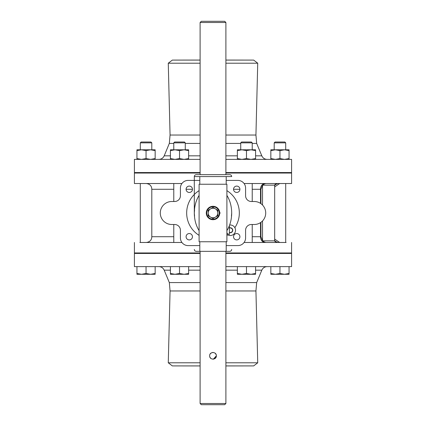 <?xml version="1.0" encoding="UTF-8"?>
<svg xmlns="http://www.w3.org/2000/svg" width="426" height="426" viewBox="0 0 426 426"><rect width="100%" height="100%" fill="white"/><g stroke="black" fill="none" stroke-linecap="round" stroke-linejoin="round"><path stroke-width="0.64" d="M229.39 228.059A2.359 2.359 0 0 1 232.612 230.253A2.359 2.359 0 0 1 229.39 232.447M229.635 225.019A5.272 5.272 0 0 1 235.525 230.253A5.272 5.272 0 0 1 226.898 234.321M199.799 180.411L188.079 180.411A7.668 7.668 0 0 0 180.411 188.079L180.411 195.747A5.751 5.751 0 0 1 174.66 201.498L171.785 201.498A11.502 11.502 0 0 0 160.282 213A11.502 11.502 0 0 0 171.785 224.502L174.66 224.502A5.751 5.751 0 0 1 180.411 230.253L180.411 237.921A7.668 7.668 0 0 0 188.079 245.589L199.799 245.589M226.201 245.589L237.921 245.589A7.668 7.668 0 0 0 245.589 237.921L245.589 230.253A5.751 5.751 0 0 1 251.34 224.502L254.215 224.502A11.502 11.502 0 0 0 265.717 213A11.502 11.502 0 0 0 254.215 201.498L251.34 201.498A5.751 5.751 0 0 1 245.589 195.747L245.589 188.079A7.668 7.668 0 0 0 237.921 180.411L226.201 180.411M192.461 189.277A3.184 3.184 0 0 1 187.685 192.035A3.184 3.184 0 0 1 187.685 186.519A3.184 3.184 0 0 1 192.461 189.277L186.13 189.277L186.13 189.767M189.277 233.539A3.184 3.184 0 0 1 192.035 238.315A3.184 3.184 0 0 1 186.519 238.315A3.184 3.184 0 0 1 189.277 233.539M233.539 236.723A3.184 3.184 0 0 1 238.315 233.965A3.184 3.184 0 0 1 238.315 239.481A3.184 3.184 0 0 1 233.539 236.723M236.723 192.461A3.184 3.184 0 0 1 233.965 187.685A3.184 3.184 0 0 1 239.481 187.685A3.184 3.184 0 0 1 236.723 192.461M227.681 234.854A26.327 26.327 0 0 1 226.898 235.36M199.102 235.36A26.327 26.327 0 0 1 199.102 190.64M226.898 190.64A26.327 26.327 0 0 1 234.854 227.681M252.575 183.526L252.229 183.558M252.229 242.442L252.575 242.474M239.87 189.767L239.849 188.681M186.151 188.681L186.13 189.277M173.425 242.474L173.776 242.442M173.776 183.558L173.425 183.526M146.288 183.526C149.83 183.979 151.667 185.896 151.805 189.277L151.805 236.723C151.677 240.099 149.84 242.016 146.288 242.474M151.8 188.974L151.8 237.026L151.805 236.723L173.776 236.723M181.907 183.526L134.403 183.526L134.403 173.041L200.108 173.041M225.892 173.041L291.597 173.041L291.597 183.526L244.093 183.526M279.712 242.474L274.674 239.114M274.674 186.886L279.712 183.526M181.907 242.474L139.866 242.474M152.231 242.474L173.345 242.474M252.661 242.474L273.769 242.474M286.134 242.474L244.093 242.474M260.93 203.665L260.93 189.277L262.522 185.156L274.674 185.156L274.674 240.844L262.522 240.844L260.93 236.723L260.93 222.335M262.522 240.844L262.522 220.956M262.522 205.044L262.522 185.156M200.108 252.959L134.403 252.959L134.403 242.474M291.597 242.474L291.597 252.959L225.892 252.959M173.776 142.854L185.278 142.854L184.437 142.012L174.612 142.012L173.776 142.854L173.776 149.798M173.776 172.562L173.776 173.041M173.776 183.526L173.776 201.498M173.776 224.502L173.776 242.474M173.776 252.959L173.776 253.438M170.421 273.471L170.421 274.285L188.633 274.285L188.633 273.471L184.08 274.285L179.527 273.471L174.974 274.285L170.421 273.471L170.421 266.617M179.527 273.471L179.527 266.617M188.633 273.471L188.633 266.617M240.727 142.854L252.229 142.854L251.388 142.012L241.563 142.012L240.727 142.854L240.727 149.798M240.727 172.562L240.727 173.041M240.727 252.959L240.727 253.438M237.373 273.471L237.373 274.285L255.584 274.285L255.584 273.471L251.031 274.285L246.478 273.471L241.925 274.285L237.373 273.471L237.373 266.617M246.478 273.471L246.478 266.617M255.584 273.471L255.584 266.617M274.2 142.854L285.702 142.854L284.866 142.012L275.042 142.012L274.2 142.854L274.2 149.798M274.2 172.562L274.2 173.041M274.2 252.959L274.2 253.438M270.845 273.471L270.845 274.285L289.057 274.285L289.057 273.471L284.504 274.285L279.951 273.471L275.398 274.285L270.845 273.471L270.845 266.617M279.951 273.471L279.951 266.617M289.057 273.471L289.057 266.617M140.298 142.854L151.8 142.854L150.964 142.012L141.139 142.012L140.298 142.854L140.298 149.798M140.298 172.562L140.298 173.041M140.298 183.526L140.298 242.474M140.298 252.959L140.298 253.438M136.943 273.471L136.943 274.285L155.155 274.285L155.155 273.471L150.602 274.285L146.049 273.471L141.496 274.285L136.943 273.471L136.943 266.617M146.049 273.471L146.049 266.617M155.155 273.471L155.155 266.617M170.421 158.568L170.421 150.612L174.974 149.798L179.527 150.612L179.527 158.568L174.974 159.383L170.421 158.568L170.421 159.383M188.633 150.612L188.633 149.798L184.08 149.798L188.633 150.612L188.633 158.568L184.08 159.383L179.527 158.568M188.633 159.383L188.633 158.568M179.527 150.612L184.08 149.798L170.421 149.798L170.421 150.612M237.373 158.568L237.373 150.612L241.925 149.798L246.478 150.612L246.478 158.568L241.925 159.383L237.373 158.568L237.373 159.383M255.584 150.612L255.584 149.798L251.031 149.798L255.584 150.612L255.584 158.568L251.031 159.383L246.478 158.568M255.584 159.383L255.584 158.568M246.478 150.612L251.031 149.798L237.373 149.798L237.373 150.612M270.845 158.568L270.845 150.612L275.398 149.798L279.951 150.612L279.951 158.568L275.398 159.383L270.845 158.568L270.845 159.383M289.057 150.612L289.057 149.798L284.504 149.798L289.057 150.612L289.057 158.568L284.504 159.383L279.951 158.568M289.057 159.383L289.057 158.568M279.951 150.612L284.504 149.798L270.845 149.798L270.845 150.612M136.943 158.568L136.943 150.612L141.496 149.798L146.049 150.612L146.049 158.568L141.496 159.383L136.943 158.568L136.943 159.383M155.155 150.612L155.155 149.798L150.602 149.798L155.155 150.612L155.155 158.568L150.602 159.383L146.049 158.568M155.155 159.383L155.155 158.568M146.049 150.612L150.602 149.798L136.943 149.798L136.943 150.612M226.898 195.374C230.029 200.422 231.627 206.296 231.691 213C231.627 219.704 230.029 225.578 226.898 230.626M199.102 230.626C195.971 225.578 194.373 219.704 194.309 213C194.373 206.296 195.971 200.422 199.102 195.374M194.309 176.577L231.691 176.577C231.579 175.411 230.94 174.772 229.774 174.66L196.226 174.66C195.06 174.772 194.421 175.411 194.309 176.577L194.309 213L194.565 209.917M199.794 174.66L229.774 174.66M199.799 184.245L199.799 176.577M226.898 184.245L199.102 184.245L199.102 241.755L226.898 241.755L226.898 184.245M219.704 212.696L219.709 213A6.709 6.709 0 0 0 209.645 207.19A6.709 6.709 0 0 0 209.645 218.81A6.709 6.709 0 0 0 219.709 213L219.704 213.32M219.64 213.958L219.571 214.358M219.47 214.779L219.347 215.167M219.097 215.801L218.82 216.339M218.437 216.93L218.08 217.382M217.558 217.92L217.175 218.25M216.568 218.682L216.179 218.911M215.423 219.257L214.576 219.523M213.772 219.667L213.112 219.709M212.798 219.704L212.063 219.646M211.988 219.635L211.397 219.512M210.838 219.353L210.364 219.172M209.613 218.794L209.065 218.437M208.255 217.745L207.803 217.244M207.606 216.988L206.892 215.785M206.589 214.97L206.397 214.177M206.301 213.421L206.29 212.814M206.386 211.871L206.583 211.035M206.908 210.183L207.212 209.603M207.302 209.459L208.788 207.776M209.086 207.553L209.874 207.063M210.38 206.823L211.568 206.445M212.201 206.338L213.075 206.29M213.607 206.317L214.347 206.429M214.88 206.562L215.354 206.716M216.499 207.276L216.85 207.505M218.229 208.793L218.682 209.438M218.868 209.752L219.182 210.396M219.369 210.891L219.475 211.243M219.55 211.552L219.63 211.978M220.295 213L219.709 213M194.309 249.423C194.421 250.589 195.06 251.228 196.226 251.34L229.774 251.34L199.794 251.34L199.799 241.755M200.108 22.498L225.892 22.498L224.694 21.3L201.306 21.3L200.108 22.498L200.108 174.66M200.108 251.34L200.108 403.502L201.306 404.7L224.694 404.7L225.892 403.502L200.108 403.502M216.355 355.859L216.355 355.817C216.562 360.146 209.438 360.146 209.645 355.817C209.438 351.487 216.562 351.487 216.355 355.817L216.349 355.641M216.344 355.561L216.307 355.263M216.094 354.523L215.029 353.143M213.208 352.467L212.84 352.467M212.691 352.478L212.175 352.568M211.243 352.962L210.156 354.043M209.656 356.072L209.709 356.455M210.013 357.345L210.971 358.49M212.862 359.166L213.16 359.166M213.261 359.161L213.623 359.113M214.944 358.548L215.833 357.611M215.359 353.431L215.806 353.979M216.355 355.817L213.399 359.145M213.431 359.145L216.317 356.322M229.39 232.383A2.3 2.3 0 0 0 232.17 228.98A2.3 2.3 0 0 0 229.39 228.123A2.3 2.3 0 0 1 231.877 231.877A2.3 2.3 0 0 1 229.39 232.383M229.236 226.062A4.313 4.313 0 0 1 229.39 226.025L229.39 234.481A4.313 4.313 0 0 1 226.898 232.963M210.604 217.148L213 218.533L217.792 215.769L217.792 210.231L213 207.467L208.207 210.231L208.207 215.769L210.604 217.148A4.792 4.792 0 0 1 210.604 208.852A4.792 4.792 0 0 1 217.792 213A4.792 4.792 0 0 1 210.604 217.148M200.108 365.945L172.328 365.907L200.108 365.907M225.892 365.907L253.672 365.907L225.892 365.945M172.328 365.907L168.27 362.792L200.108 362.792M225.892 362.792L257.73 362.792L253.672 365.907M168.27 362.792L170.065 290.963L200.108 290.963M225.892 290.963L255.935 290.963L257.73 362.792M170.065 290.963L169.33 282.576L200.108 282.576M225.892 282.576L256.67 282.576L261.809 270.169C262.869 267.917 264.637 266.735 267.123 266.617M200.108 253.438L134.403 253.438L134.403 266.617L200.108 266.617M225.892 266.617L291.597 266.617L291.597 253.438L225.892 253.438M225.892 60.055L253.672 60.093L225.892 60.093M200.108 60.093L172.328 60.093L200.108 60.055M253.672 60.093L257.73 63.208L225.892 63.208M200.108 63.208L168.27 63.208L172.328 60.093M257.73 63.208L255.935 135.037L225.892 135.037M200.108 135.037L170.065 135.037L168.27 63.208M255.935 135.037L256.67 143.424L252.229 143.424M240.727 143.424L225.892 143.424M200.108 143.424L185.278 143.424M173.776 143.424L169.33 143.424L164.191 155.831C163.131 158.083 161.363 159.265 158.877 159.383M225.892 172.562L291.597 172.562L291.597 159.383L225.892 159.383M200.108 159.383L134.403 159.383L134.403 172.562L200.108 172.562M264.961 183.526A5.751 4.452 -90 0 0 260.51 189.277L260.51 203.372M252.229 189.277L260.93 189.277M260.51 222.628L260.51 236.723L252.229 236.723M264.961 242.474A5.751 4.452 90 0 1 260.51 236.723L260.93 236.723M278.918 183.526A5.751 5.65 -90 0 0 274.674 185.48M151.805 189.277L173.776 189.277M278.918 242.474A5.751 5.65 90 0 1 274.674 240.52M278.04 183.526A5.751 5.213 -90 0 0 274.376 185.188M278.04 242.474A5.751 5.213 90 0 1 274.376 240.812M266.479 242.474A5.751 5.213 90 0 1 262.815 240.812M266.479 183.526A5.751 5.213 -90 0 0 262.815 185.188M233.539 189.277L239.87 189.277M219.23 213A6.23 6.23 0 0 1 209.885 218.394A6.23 6.23 0 0 1 209.885 207.606A6.23 6.23 0 0 1 219.23 213M229.39 227.915A2.492 2.492 0 0 1 232.745 230.253A2.492 2.492 0 0 1 229.39 232.591M169.33 282.576L164.191 270.169L170.421 270.169M188.633 270.169L200.108 270.169M225.892 270.169L237.373 270.169M255.584 270.169L261.809 270.169M256.67 143.424L261.809 155.831L255.584 155.831M237.373 155.831L225.892 155.831M200.108 155.831L188.633 155.831M170.421 155.831L164.191 155.831M185.278 253.438L185.278 252.959M185.278 173.041L185.278 172.562M185.278 149.798L185.278 142.854M252.229 253.438L252.229 252.959M252.229 242.474L252.229 224.502M252.229 201.498L252.229 183.526M252.229 173.041L252.229 172.562M252.229 149.798L252.229 142.854M285.702 253.438L285.702 252.959M285.702 242.474L285.702 183.526M285.702 173.041L285.702 172.562M285.702 149.798L285.702 142.854M151.8 253.438L151.8 252.959M151.8 173.041L151.8 172.562M151.8 149.798L151.8 142.854M231.691 213L231.435 216.083M194.575 216.136L194.309 213M226.201 184.245L226.201 176.577M226.201 251.34L226.201 241.755M229.774 251.34C230.94 251.228 231.579 250.589 231.691 249.423M225.892 403.502L225.892 251.34M225.892 174.66L225.892 22.498M255.935 290.963L256.67 282.576M164.191 270.169C163.131 267.917 161.363 266.735 158.877 266.617M272.906 253.438L272.906 252.959M153.094 253.438L153.094 252.959M170.065 135.037L169.33 143.424M261.809 155.831C262.869 158.083 264.637 159.265 267.123 159.383M153.094 172.562L153.094 173.041M272.906 172.562L272.906 173.041"/></g></svg>
